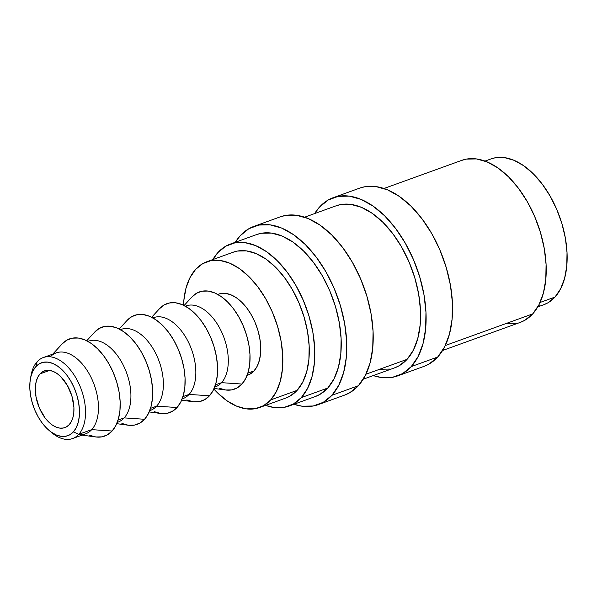 <?xml version="1.0" encoding="UTF-8"?>
<svg xmlns="http://www.w3.org/2000/svg" width="597" height="597" viewBox="0 0 597 597"><rect width="100%" height="100%" fill="white"/><g stroke="black" fill="none" stroke-linecap="round" stroke-linejoin="round"><path stroke-width="0.9" d="M49.051 430.392L51.738 432.661A43.066 24.88 -109.9 0 0 78.789 434.31L73.394 431.885A38.76 22.387 70.1 0 1 49.051 430.392A38.76 22.387 70.1 0 1 30.417 378.886A38.76 22.387 70.1 0 1 35.865 366.618L37.089 361.797A43.066 24.88 -109.9 0 0 31.029 375.431L30.417 378.886M397.624 375.916L424.071 366.349A94.751 54.73 -109.9 0 0 437.705 357.021L411.258 366.588A94.751 54.73 70.1 0 1 397.624 375.916A94.751 54.73 70.1 0 1 373.252 375.573L381.416 377.505L392.535 377.297L402.609 373.61L411.258 366.588L437.705 357.021L444.586 346.932L449.444 334.171L452.086 319.216L452.414 302.649L450.414 285.112L446.16 267.269L439.825 249.807L431.638 233.405L421.922 218.689L411.057 206.219L399.445 196.48L387.55 189.839L375.812 186.562L364.692 186.771L359.349 188.242M314.641 213.577A94.751 54.73 70.1 0 1 319.522 207.047A94.751 54.73 70.1 0 1 333.156 197.719A94.751 54.73 70.1 0 1 411.534 255.24A94.751 54.73 70.1 0 1 411.258 366.588L418.139 356.499L422.997 343.738L425.639 328.783L425.967 312.224L423.967 294.679L419.713 276.836L413.378 259.382L405.191 242.972L395.475 228.255L384.61 215.786L372.998 206.047L361.095 199.413L349.364 196.137L338.245 196.346L328.163 200.025L319.522 207.047L314.641 213.577M318.283 404.624L344.73 395.057A94.751 54.73 -109.9 0 0 358.364 385.722L331.917 395.296A94.751 54.73 70.1 0 1 318.283 404.624A94.751 54.73 70.1 0 1 293.911 404.281L302.075 406.206L313.194 405.997L323.268 402.311L331.917 395.296L358.364 385.722L365.245 375.64L370.103 362.872L372.744 347.924L373.073 331.357L371.073 313.821L366.819 295.978L360.484 278.515L352.297 262.113L342.581 247.389L331.716 234.919L320.104 225.181L308.201 218.547L296.47 215.271L285.351 215.48L280.008 216.942M235.3 242.285A94.751 54.73 70.1 0 1 240.181 235.755A94.751 54.73 70.1 0 1 253.815 226.427A94.751 54.73 70.1 0 1 332.186 283.948A94.751 54.73 70.1 0 1 331.917 395.296L338.798 385.207L343.656 372.446L346.297 357.491L346.626 340.924L344.626 323.387L340.372 305.545L334.036 288.082L325.85 271.68L316.134 256.956L305.268 244.494L293.657 234.748L281.754 228.114L270.023 224.838L258.904 225.047L248.822 228.733L240.181 235.755L235.3 242.285M72.588 438.556L85.513 433.877A43.066 24.88 -109.9 0 0 91.714 429.639L78.789 434.31A43.066 24.88 70.1 0 1 72.588 438.556A43.066 24.88 70.1 0 1 50.364 431.452M30.753 377.229A43.066 24.88 70.1 0 1 37.089 361.797A43.066 24.88 70.1 0 1 43.282 357.551A43.066 24.88 70.1 0 1 78.908 383.699A43.066 24.88 70.1 0 1 78.789 434.31L91.714 429.639A43.066 24.88 70.1 0 1 78.483 434.638M89.431 435.183L95.833 436.974A51.685 29.857 -109.9 0 0 112.109 431.019L91.714 429.639L112.109 431.019L115.863 425.512L118.512 418.549L119.952 410.4L120.131 401.363L119.042 391.796L116.721 382.065L113.266 372.543L108.803 363.588L103.505 355.566L97.572 348.76L91.244 343.447L84.752 339.827L78.349 338.044L72.282 338.156L66.789 340.163L62.073 343.999L52.76 354.125L62.163 343.902A51.685 29.857 -109.9 0 0 62.073 343.999M87.975 341.402A43.066 24.88 70.1 0 1 124.027 366.707A43.066 24.88 70.1 0 1 124.169 417.893L118.064 420.101L124.169 417.893A43.066 24.88 70.1 0 1 117.273 422.37L117.975 422.131A43.066 24.88 -109.9 0 0 124.169 417.893L144.571 419.273L124.169 417.893A43.066 24.88 -109.9 0 0 124.295 367.282A43.066 24.88 -109.9 0 0 88.669 341.133L87.953 341.394M121.885 423.437L128.288 425.228A51.685 29.857 -109.9 0 0 144.571 419.273L148.325 413.773L150.974 406.811L152.414 398.654L152.593 389.617L151.504 380.05L149.183 370.319L145.72 360.797L141.258 351.849L135.959 343.82L130.034 337.014L123.698 331.708L117.206 328.089L110.811 326.298L104.744 326.41L99.244 328.425L94.527 332.253L86.729 340.745L94.617 332.156A51.685 29.857 -109.9 0 0 94.527 332.253M149.72 410.646L150.429 410.393A43.066 24.88 -109.9 0 0 156.63 406.154L150.519 408.363L156.63 406.154A43.066 24.88 70.1 0 1 149.728 410.624M154.347 411.699L160.75 413.482A51.685 29.857 -109.9 0 0 177.025 407.527L156.63 406.154L177.025 407.527L180.779 402.027L183.428 395.065L184.869 386.908L185.048 377.879L183.958 368.312L181.637 358.573L178.182 349.051L173.72 340.103L168.421 332.074L162.488 325.275L156.16 319.962L149.668 316.343L143.265 314.559L137.198 314.671L131.706 316.679L126.989 320.507L119.184 328.999L127.079 320.41A51.685 29.857 -109.9 0 0 126.989 320.507M182.182 398.908L182.891 398.647A43.066 24.88 -109.9 0 0 189.085 394.408L182.98 396.617L189.085 394.408A43.066 24.88 70.1 0 1 182.189 398.878M186.801 399.953L193.204 401.744A51.685 29.857 -109.9 0 0 209.487 395.789L189.085 394.408L209.487 395.789L213.241 390.289L215.89 383.326L217.33 375.17L217.509 366.133L216.42 356.566L214.099 346.835L210.637 337.312L206.174 328.365L200.876 320.335L194.95 313.529L188.615 308.216L182.122 304.597L175.727 302.813L169.66 302.925L164.16 304.94L159.444 308.768L151.645 317.253L159.533 308.671A51.685 29.857 -109.9 0 0 159.444 308.768M214.636 387.162L215.345 386.908A43.066 24.88 -109.9 0 0 221.547 382.662L215.435 384.871L221.547 382.662A43.066 24.88 70.1 0 1 214.644 387.14M219.263 388.214L225.666 389.998A51.685 29.857 -109.9 0 0 241.942 384.043L221.547 382.662L241.942 384.043L245.695 378.543L248.345 371.58L249.785 363.424L249.964 354.387L248.874 344.82L246.554 335.089L243.098 325.566L238.636 316.619L233.337 308.589L227.405 301.791L221.077 296.478L214.584 292.858L208.181 291.067L202.114 291.179L196.622 293.194L191.906 297.022L184.1 305.515L191.995 296.925A51.685 29.857 -109.9 0 0 191.906 297.022M247.098 375.416L247.807 375.162A43.066 24.88 -109.9 0 0 254.001 370.924L247.897 373.132L254.001 370.924L257.128 366.334L259.337 360.536L260.538 353.737L260.688 346.208L259.777 338.238L257.844 330.126L254.964 322.186L251.247 314.731L246.83 308.045L241.889 302.373L236.613 297.948L231.203 294.933L225.867 293.44L220.815 293.537L218.39 294.202M259.531 407.564L285.978 397.99A77.52 44.782 -109.9 0 0 297.127 390.356L270.68 399.93A77.52 44.782 70.1 0 1 259.531 407.564A77.52 44.782 70.1 0 1 213.853 389.028L217.427 392.781L226.927 400.751L236.666 406.176L246.262 408.855L255.359 408.684L263.605 405.669L270.68 399.93L297.127 390.356L302.761 382.102L306.731 371.662L308.895 359.431L309.164 345.879L307.53 331.522L304.045 316.925L298.858 302.642L292.164 289.217L284.217 277.18L275.321 266.971L265.829 259.008L256.091 253.576L246.486 250.897L237.39 251.068L233.024 252.27M183.533 305.231A77.52 44.782 70.1 0 1 195.622 269.396A77.52 44.782 70.1 0 1 206.778 261.762A77.52 44.782 70.1 0 1 270.904 308.821A77.52 44.782 70.1 0 1 270.68 399.93L276.314 391.677L280.284 381.229L282.448 368.998L282.717 355.446L281.083 341.096L277.598 326.492L272.411 312.209L265.717 298.791L257.77 286.747L248.874 276.545L239.382 268.575L229.644 263.143L220.039 260.464L210.942 260.635L202.696 263.65L195.622 269.396L189.988 277.65L186.018 288.09L183.854 300.328L183.533 305.231M537.785 306.888L543.837 304.701A77.52 44.782 -109.9 0 0 554.994 297.067L540.061 302.47L554.994 297.067L560.62 288.814L564.598 278.366L566.762 266.135L567.023 252.583L565.389 238.233L561.911 223.629L556.725 209.346L550.024 195.928L542.083 183.883L533.188 173.682L523.688 165.712L513.95 160.28L504.353 157.601L495.249 157.772L490.883 158.974M40.036 373.871A30.148 17.417 70.1 0 1 44.372 370.901A30.148 17.417 70.1 0 1 69.312 389.199A30.148 17.417 70.1 0 1 69.23 424.631A30.148 17.417 70.1 0 1 64.886 427.601A30.148 17.417 70.1 0 1 39.954 409.296A30.148 17.417 70.1 0 1 40.036 373.871L49.611 370.409L40.036 373.871L37.85 377.08L36.305 381.14L35.462 385.901L35.992 396.751L39.365 407.982L45.059 417.885L48.514 421.855L52.208 424.952L55.999 427.064L59.73 428.101L63.267 428.034L66.476 426.862L69.23 424.631L71.416 421.422L72.961 417.363L73.804 412.602L73.909 407.333L71.916 396.072L67.297 385.296L60.745 376.647L57.051 373.55L53.267 371.438L49.536 370.394L45.991 370.461L42.79 371.632L40.036 373.871M288.903 406.094L315.35 396.527A86.14 49.76 -109.9 0 0 327.746 388.043L301.298 397.609A86.14 49.76 70.1 0 1 288.903 406.094A86.14 49.76 70.1 0 1 265.583 405.37L274.172 407.535L284.276 407.341L293.44 403.99L301.298 397.609L327.746 388.043A86.14 49.76 -109.9 0 0 327.992 286.814A86.14 49.76 -109.9 0 0 256.74 234.524L230.293 244.091A86.14 49.76 70.1 0 1 301.545 296.381A86.14 49.76 70.1 0 1 301.298 397.609L307.559 388.438L311.97 376.834L314.373 363.245L314.671 348.185L312.85 332.238L308.985 316.022L303.224 300.149L295.784 285.232L286.956 271.851L277.068 260.516L266.516 251.665L255.703 245.628L245.031 242.651L234.919 242.845L225.763 246.195L217.898 252.576A86.14 49.76 70.1 0 1 230.293 244.091M212.83 259.576A86.14 49.76 70.1 0 1 217.898 252.576L212.83 259.576M363.245 379.199L394.692 367.819A86.14 49.76 -109.9 0 0 407.087 359.334L365.954 374.222L407.087 359.334A86.14 49.76 -109.9 0 0 407.333 258.113A86.14 49.76 -109.9 0 0 336.081 205.816L304.634 217.196M442.586 350.491L520.323 322.365A86.14 49.76 -109.9 0 0 532.711 313.888L445.295 345.514L532.711 313.888A86.14 49.76 -109.9 0 0 532.964 212.659A86.14 49.76 -109.9 0 0 461.712 160.369L383.975 188.495M538.263 306.045L539.673 305.821M543.636 304.768L547.919 302.806L554.994 297.067A77.52 44.782 -109.9 0 0 555.217 205.958A77.52 44.782 -109.9 0 0 491.085 158.899L485.033 161.086M520.091 322.447L524.853 320.268L532.711 313.888L538.972 304.716L543.389 293.112L545.792 279.515L546.083 264.464L544.27 248.516L540.404 232.293L534.636 216.42L527.196 201.51L518.368 188.13L508.487 176.794L497.935 167.936L487.115 161.906L476.443 158.929L466.339 159.115L461.481 160.451M505.584 323.805L515.696 323.619M285.769 398.065L290.052 396.102L297.127 390.356A77.52 44.782 -109.9 0 0 297.351 299.254A77.52 44.782 -109.9 0 0 233.226 252.195L206.778 261.762M247.695 375.2L250.068 374.11L254.001 370.924A43.066 24.88 -109.9 0 0 254.128 320.305A43.066 24.88 -109.9 0 0 218.502 294.164L217.786 294.418M214.107 388.446L225.666 389.998L231.733 389.886L237.225 387.871L241.942 384.043A51.685 29.857 -109.9 0 0 238.688 316.708A51.685 29.857 -109.9 0 0 191.995 296.925M185.354 306.171A43.066 24.88 70.1 0 1 221.397 331.477A43.066 24.88 70.1 0 1 221.547 382.662A43.066 24.88 -109.9 0 0 221.666 332.051A43.066 24.88 -109.9 0 0 186.04 305.903L185.331 306.164M181.652 400.191L193.204 401.744L199.271 401.624L204.771 399.617L209.487 395.789A51.685 29.857 -109.9 0 0 206.226 328.447A51.685 29.857 -109.9 0 0 159.533 308.671M152.892 317.917A43.066 24.88 70.1 0 1 188.943 343.223A43.066 24.88 70.1 0 1 189.085 394.408A43.066 24.88 -109.9 0 0 189.212 343.797A43.066 24.88 -109.9 0 0 153.586 317.649L152.869 317.902M149.19 411.937L160.75 413.482L166.817 413.37L172.309 411.363L177.025 407.527A51.685 29.857 -109.9 0 0 173.764 340.193A51.685 29.857 -109.9 0 0 127.079 320.41M120.437 329.663A43.066 24.88 70.1 0 1 156.481 354.961A43.066 24.88 70.1 0 1 156.63 406.154A43.066 24.88 -109.9 0 0 156.75 355.536A43.066 24.88 -109.9 0 0 121.124 329.395L120.415 329.648M116.736 423.676L128.288 425.228L134.355 425.116L139.855 423.101L144.571 419.273A51.685 29.857 -109.9 0 0 141.31 351.939A51.685 29.857 -109.9 0 0 94.617 332.156M82.065 435.123L95.833 436.974L101.9 436.855L107.393 434.847L112.109 431.019A51.685 29.857 -109.9 0 0 108.848 363.677A51.685 29.857 -109.9 0 0 62.163 343.902M50.32 356.79A43.066 24.88 70.1 0 1 89.125 373.752A43.066 24.88 70.1 0 1 91.714 429.639A43.066 24.88 -109.9 0 0 91.834 379.02A43.066 24.88 -109.9 0 0 56.208 352.879L43.282 357.551M73.394 431.885L69.856 434.758L65.737 436.265L61.185 436.347L56.387 435.012L51.521 432.295L46.767 428.31L42.32 423.206L38.35 417.184L34.999 410.475L32.41 403.333L30.671 396.035L29.85 388.856L29.984 382.08L31.066 375.968L33.051 370.744L35.865 366.618L39.402 363.745L43.529 362.237L48.073 362.155L52.879 363.491L57.745 366.207L62.491 370.192L66.939 375.289L70.916 381.311L74.259 388.028L76.856 395.169L78.595 402.468L79.416 409.639L79.282 416.415L78.2 422.534L76.215 427.758L73.394 431.885L78.789 434.31A43.066 24.88 -109.9 0 0 76.028 378.125A43.066 24.88 -109.9 0 0 37.089 361.797L35.865 366.618A38.76 22.387 70.1 0 1 70.916 381.311A38.76 22.387 70.1 0 1 73.394 431.885M344.484 395.147L349.715 392.744L358.364 385.722A94.751 54.73 -109.9 0 0 358.633 274.374A94.751 54.73 -109.9 0 0 280.262 216.853L253.815 226.427M315.126 396.602L319.888 394.423L327.746 388.043L334.007 378.871L338.417 367.267L340.82 353.678L341.118 338.618L339.297 322.671L335.432 306.448L329.671 290.575L322.231 275.665L313.403 262.284L303.522 250.949L292.963 242.091L282.15 236.061L271.478 233.084L261.367 233.27L256.516 234.606M423.825 366.439L429.056 364.043L437.705 357.021A94.751 54.73 -109.9 0 0 437.982 245.673A94.751 54.73 -109.9 0 0 359.603 188.152L333.156 197.719M394.468 367.901L399.229 365.715L407.087 359.334L413.348 350.163L417.758 338.559L420.161 324.969L420.46 309.91L418.639 293.963L414.773 277.747L409.012 261.874L401.572 246.957L392.744 233.576L382.864 222.241L372.312 213.39L361.491 207.353L350.82 204.375L340.708 204.57L335.857 205.898M379.961 369.259L390.065 369.065"/></g></svg>

